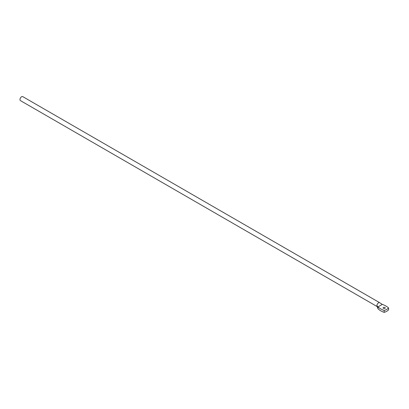 <?xml version="1.0" encoding="UTF-8"?>
<svg xmlns="http://www.w3.org/2000/svg" width="409" height="409" viewBox="0 0 409 409"><rect width="100%" height="100%" fill="white"/><g stroke="black" fill="none" stroke-linecap="round" stroke-linejoin="round"><path stroke-width="0.61" d="M377.175 306.581L20.45 100.629A2.306 1.334 -60 0 1 20.097 98.779A2.306 1.334 -60 0 1 21.605 96.744A2.306 1.334 -60 0 1 22.756 96.631L379.7 302.711A2.306 1.334 120 0 0 378.545 302.824A2.306 1.334 120 0 0 376.914 305.651A2.306 1.334 120 0 0 377.052 306.331L378.023 308.78A18.431 10.639 0 0 0 380.784 310.814A18.431 10.639 0 0 0 384.199 312.369L384.199 310.482A10.383 5.997 0 0 0 388.55 307.972A18.431 10.639 0 0 0 382.333 304.408L378.023 306.893A18.431 10.639 0 0 0 380.784 308.933A18.431 10.639 0 0 0 384.199 310.482M384.925 307.512A1.079 0.624 0 0 0 383.754 307.379A1.079 0.624 0 0 0 383.09 307.951A1.079 0.624 0 0 0 383.407 308.391A1.079 0.624 0 0 0 384.578 308.529A1.079 0.624 0 0 0 385.242 307.951A1.079 0.624 0 0 0 384.925 307.512M378.023 308.78L378.023 306.893L376.914 305.651M384.199 312.369A10.383 5.997 0 0 0 388.55 309.858L388.55 307.972M379.7 302.711A2.306 1.334 120 0 1 379.905 302.885A2.306 1.334 120 0 0 379.905 302.885L382.333 304.408"/></g></svg>
